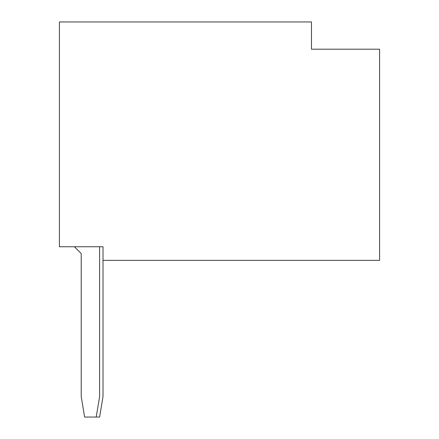 <?xml version="1.0" encoding="UTF-8"?>
<svg xmlns="http://www.w3.org/2000/svg" width="439" height="439" viewBox="0 0 439 439"><rect width="100%" height="100%" fill="white"/><g stroke="black" fill="none" stroke-linecap="round" stroke-linejoin="round"><path stroke-width="0.66" d="M311.465 49.201L379.581 49.201L379.581 260.371L103.011 260.371L103.011 246.751L59.419 246.751L59.419 21.95L311.465 21.95L311.465 49.201L359.146 49.201M74.405 246.751L81.215 253.561L81.215 396.615L84.623 417.05L99.609 417.05L103.011 396.615L103.011 260.371M96.201 417.05L99.609 396.615L99.609 246.751"/></g></svg>
